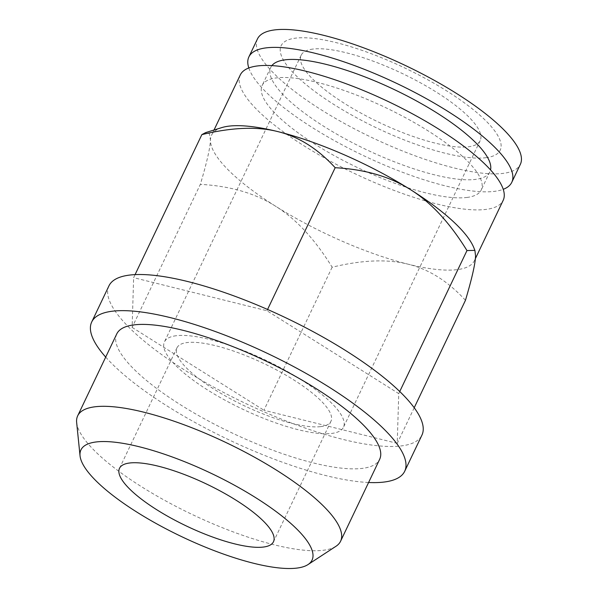 <?xml version="1.0" encoding="UTF-8"?>
<svg xmlns="http://www.w3.org/2000/svg" width="598" height="598" viewBox="0 0 598 598"><rect width="100%" height="100%" fill="white"/><g stroke="black" fill="none" stroke-linecap="round" stroke-linejoin="round"><path stroke-width="0.45" stroke-dasharray="2.99 2.24" d="M240.261 74.982A145.635 39.73 -154.5 0 0 328.579 160.227A145.635 39.73 -154.5 0 0 485.853 209.427A145.635 39.73 -154.5 0 0 503.165 200.375M465.453 300.316C447.969 281.254 428.863 269.22 408.128 264.196A145.635 39.73 -154.5 0 0 457.126 269.653A145.635 39.73 -154.5 0 0 474.438 260.601A145.635 39.73 -154.5 0 0 475.545 255.877A145.635 39.73 -154.5 0 0 473.893 247.856M176.223 335.732A99.171 27.06 -154.5 0 0 164.435 341.892A99.171 27.06 -154.5 0 0 224.571 399.942A99.171 27.06 -154.5 0 0 331.666 433.445A99.171 27.06 -154.5 0 0 343.454 427.278A99.171 27.06 -154.5 0 0 283.317 369.228A99.171 27.06 -154.5 0 0 176.223 335.732M312.948 49.073A99.171 27.06 -154.5 0 0 301.16 55.24A99.171 27.06 -154.5 0 0 361.297 113.291A99.171 27.06 -154.5 0 0 468.391 146.794A99.171 27.06 -154.5 0 0 480.187 140.627A99.171 27.06 -154.5 0 0 420.043 82.576A99.171 27.06 -154.5 0 0 312.948 49.073M271.873 65.623A121.364 33.114 -154.5 0 0 270.789 67.365A121.364 33.114 -154.5 0 0 344.381 138.407A121.364 33.114 -154.5 0 0 475.447 179.407A121.364 33.114 -154.5 0 0 489.874 171.865A121.364 33.114 -154.5 0 0 490.547 169.922M466.829 197.467A121.364 33.114 -154.5 0 0 481.255 189.925A121.364 33.114 -154.5 0 0 407.664 118.89A121.364 33.114 -154.5 0 0 276.597 77.89A121.364 33.114 -154.5 0 0 262.171 85.432A121.364 33.114 -154.5 0 0 335.77 156.474A121.364 33.114 -154.5 0 0 466.829 197.467M257.446 38.952A145.635 39.73 -154.5 0 0 345.764 124.197A145.635 39.73 -154.5 0 0 503.038 173.398A145.635 39.73 -154.5 0 0 520.35 164.345M248.813 67.97A145.635 39.73 -154.5 0 0 353.455 150.696A145.635 39.73 -154.5 0 0 494.471 191.36A145.635 39.73 -154.5 0 0 503.232 189.327M485.785 157.723A121.364 33.114 -154.5 0 0 446.848 91.001A121.364 33.114 -154.5 0 0 295.554 38.145A121.364 33.114 -154.5 0 0 334.491 104.867A121.364 33.114 -154.5 0 0 485.785 157.723M108.948 285.859A173.383 47.302 -154.5 0 0 214.084 387.347A173.383 47.302 -154.5 0 0 401.31 445.914A173.383 47.302 -154.5 0 0 421.926 435.142M116.752 333.931A145.635 39.73 -154.5 0 0 205.062 419.183A145.635 39.73 -154.5 0 0 362.336 468.384A145.635 39.73 -154.5 0 0 379.648 459.331M76.656 422.554A145.635 39.73 -154.5 0 0 176.44 506.641A145.635 39.73 -154.5 0 0 323.271 550.28A145.635 39.73 -154.5 0 0 336.009 546.258M320.797 426.613A85.305 23.27 -154.5 0 0 330.941 421.313A85.305 23.27 -154.5 0 0 279.214 371.38A85.305 23.27 -154.5 0 0 187.092 342.564A85.305 23.27 -154.5 0 0 176.948 347.864A85.305 23.27 -154.5 0 0 228.683 397.797A85.305 23.27 -154.5 0 0 320.797 426.613M135.081 274.617L133.638 277.651L132.121 327.398L200.345 184.363C206.893 162.342 210.257 147.527 210.436 139.925L209.375 133.601L205.637 132.607M105.697 357.096A173.383 47.302 -154.5 0 0 368.6 482.496M221.783 127.606A145.635 39.73 -154.5 0 0 211.535 135.2A145.635 39.73 -154.5 0 0 210.436 139.925A145.635 39.73 -154.5 0 0 275.581 206.22A145.635 39.73 -154.5 0 0 408.128 264.196C387.504 258.949 362.179 259.958 332.144 267.209C314.929 239.29 296.07 218.958 275.581 206.22C255.189 193.259 230.11 185.971 200.345 184.363M332.144 267.209L263.92 410.243L397.229 443.35L398.746 393.604L266.947 310.751L133.638 277.651M132.121 327.398L263.92 410.243M267.568 309.458L266.947 310.751M399.741 391.518L398.746 393.604M414.205 407.754L397.229 443.35M475.358 258.68L474.438 260.601M301.16 55.24L164.435 341.892M489.874 171.865L481.255 189.925M330.941 421.313L273.488 541.751M119.503 468.309L176.948 347.864M270.789 67.365L262.171 85.432M480.187 140.627L343.454 427.278M214.017 130.013L211.535 135.2"/><path stroke-width="0.9" d="M475.358 258.68L503.165 200.375A145.635 39.73 -154.5 0 0 414.848 115.13A145.635 39.73 -154.5 0 0 257.574 65.93A145.635 39.73 -154.5 0 0 240.261 74.982L214.017 130.013M335.172 167.717C364.937 169.331 390.016 176.612 410.4 189.581C430.896 202.318 449.756 222.643 466.971 250.569L474.902 250.375L473.893 247.856A145.635 39.73 -154.5 0 0 410.4 189.581A145.635 39.73 -154.5 0 0 277.846 131.605A145.635 39.73 -154.5 0 0 228.847 126.148A145.635 39.73 -154.5 0 0 221.783 127.606L205.637 132.607L201.862 134.617C231.897 127.359 257.222 126.357 277.846 131.605C298.581 136.621 317.688 148.663 335.172 167.717L267.568 309.458M490.547 169.922A121.364 33.114 -154.5 0 0 413.039 99.066A121.364 33.114 -154.5 0 0 285.216 59.822A121.364 33.114 -154.5 0 0 271.873 65.623M503.232 189.327A145.635 39.73 -154.5 0 0 511.783 182.315L520.35 164.345A145.635 39.73 -154.5 0 0 432.033 79.1A145.635 39.73 -154.5 0 0 274.759 29.9A145.635 39.73 -154.5 0 0 257.446 38.952L248.88 56.915A145.635 39.73 -154.5 0 0 248.813 67.97M511.783 182.315A145.635 39.73 -154.5 0 0 423.466 97.063A145.635 39.73 -154.5 0 0 266.192 47.862A145.635 39.73 -154.5 0 0 248.88 56.915M474.902 250.375L475.545 255.877C475.365 263.479 472.001 278.294 465.453 300.316L414.205 407.754M368.6 482.496A173.383 47.302 -154.5 0 0 384.08 482.048A173.383 47.302 -154.5 0 0 404.689 471.276L421.926 435.142A173.383 47.302 -154.5 0 0 316.791 333.654A173.383 47.302 -154.5 0 0 129.557 275.08A173.383 47.302 -154.5 0 0 125.722 275.685A173.383 47.302 -154.5 0 0 108.948 285.859L91.711 321.993A173.383 47.302 -154.5 0 0 105.697 357.096M404.689 471.276A173.383 47.302 -154.5 0 0 299.553 369.788A173.383 47.302 -154.5 0 0 112.319 311.214A173.383 47.302 -154.5 0 0 91.711 321.993M308.022 564.564L336.009 546.258A145.635 39.73 -154.5 0 0 340.583 541.235L379.648 459.331A145.635 39.73 -154.5 0 0 291.338 374.079A145.635 39.73 -154.5 0 0 134.064 324.878A145.635 39.73 -154.5 0 0 116.752 333.931L77.68 415.834A145.635 39.73 -154.5 0 0 76.656 422.554L80.042 455.818A128.024 34.923 25.5 0 1 96.166 441.959A128.024 34.923 25.5 0 1 243.334 490.225A128.024 34.923 25.5 0 1 308.022 564.564A128.024 34.923 25.5 0 1 296.825 568.1A128.024 34.923 25.5 0 1 167.754 529.738A128.024 34.923 25.5 0 1 80.042 455.818M340.583 541.235A145.635 39.73 -154.5 0 0 252.274 455.982A145.635 39.73 -154.5 0 0 95 406.782A145.635 39.73 -154.5 0 0 77.68 415.834M129.646 463.002A85.305 23.27 25.5 0 1 221.761 491.825A85.305 23.27 25.5 0 1 273.488 541.751A85.305 23.27 25.5 0 1 263.352 547.058A85.305 23.27 25.5 0 1 171.23 518.234A85.305 23.27 25.5 0 1 119.503 468.309A85.305 23.27 25.5 0 1 129.646 463.002M201.862 134.617L135.081 274.617M466.971 250.569L399.741 391.518"/></g></svg>
